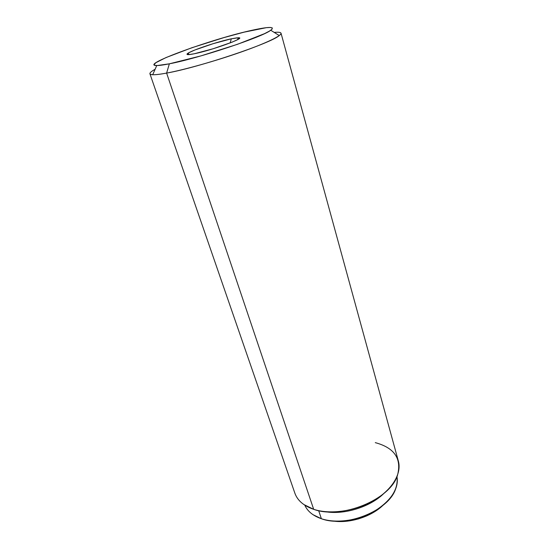 <?xml version="1.0" encoding="UTF-8"?>
<svg xmlns="http://www.w3.org/2000/svg" width="549" height="549" viewBox="0 0 549 549"><rect width="100%" height="100%" fill="white"/><g stroke="black" fill="none" stroke-linecap="round" stroke-linejoin="round"><path stroke-width="0.82" d="M231.321 38.801L230.155 42.932L231.321 38.801L237.147 37.806L239.453 38.059L237.772 39.555L232.22 42.115L213.238 48.724L194.257 53.768C187.964 55.017 185.768 54.914 187.669 53.452C191.635 50.364 217.747 41.628 231.321 38.801L238.403 37.751C247.359 37.346 211.914 50.309 194.257 53.768L188.691 54.625L186.983 54.173L189.247 52.519L195.032 49.945L213.156 43.68L231.321 38.801M375.276 442.638C394.553 447.847 401.93 458.806 397.421 475.516C390.113 499.645 341.334 519.663 313.678 509.321L166.622 73.092L313.678 509.321C330.278 514.804 355.34 511.249 373.821 500.468C392.343 489.701 401.854 473.451 398.375 461.133L281.033 33.215C281.863 35.644 266.1 43.261 240.771 52.148C215.489 61.028 184.361 69.778 166.622 73.092L169.353 63.821C163.485 64.988 159.285 65.557 156.746 65.544C138.286 65.564 213.568 38.361 252.911 30.085C269.319 26.544 275.269 26.599 270.746 30.257C262.717 36.934 198.306 58.379 169.353 63.821L166.622 73.092C198.793 67.465 270.966 43.247 279.269 35.555C282.701 32.823 281.013 31.773 274.198 32.398M325.022 511.641C343.969 515.147 370.28 507.001 383.929 493.4C370.28 507.001 343.969 515.147 325.022 511.641M321.371 518.723C335.974 523.636 357.632 520.775 373.924 511.524C390.888 500.949 398.567 489.324 396.968 476.656C397.723 480.615 397.256 484.781 395.555 489.152C388.383 510.824 345.856 528.014 321.371 518.723L313.026 514.694C309.156 512.052 306.411 508.882 304.798 505.183C307.522 511.304 313.047 515.82 321.371 518.723L318.681 510.659L321.371 518.723M332.914 520.994C349.157 523.657 370.808 516.959 382.701 505.581M380.896 507.18L374.253 511.949L366.629 515.936L358.346 518.942L349.775 520.836L341.293 521.543L333.27 521.042M149.925 73.799C149.671 72.839 151.4 71.322 155.113 69.263C149.136 72.598 148.333 74.417 152.704 74.733C155.477 74.849 160.116 74.307 166.622 73.092C156.06 75.028 150.501 75.261 149.925 73.799L294.868 493.174C297.483 500.523 303.755 505.904 313.678 509.321L303.782 504.497M169.353 63.821L200.913 55.902L237.504 44.297L264.46 33.681L269.415 31.108L272.043 29.179L272.338 27.958L270.382 27.464L266.334 27.676L244.099 32.158L223.868 37.62L191.944 47.715L166.011 57.57L156.177 62.538L154.269 64.212L154.598 65.242L157.247 65.537L169.353 63.821M189.556 54.557L187.669 53.452M279.269 35.555L270.746 30.257M152.704 74.733L156.746 65.544M237.47 39.72L238.403 37.751"/></g></svg>
